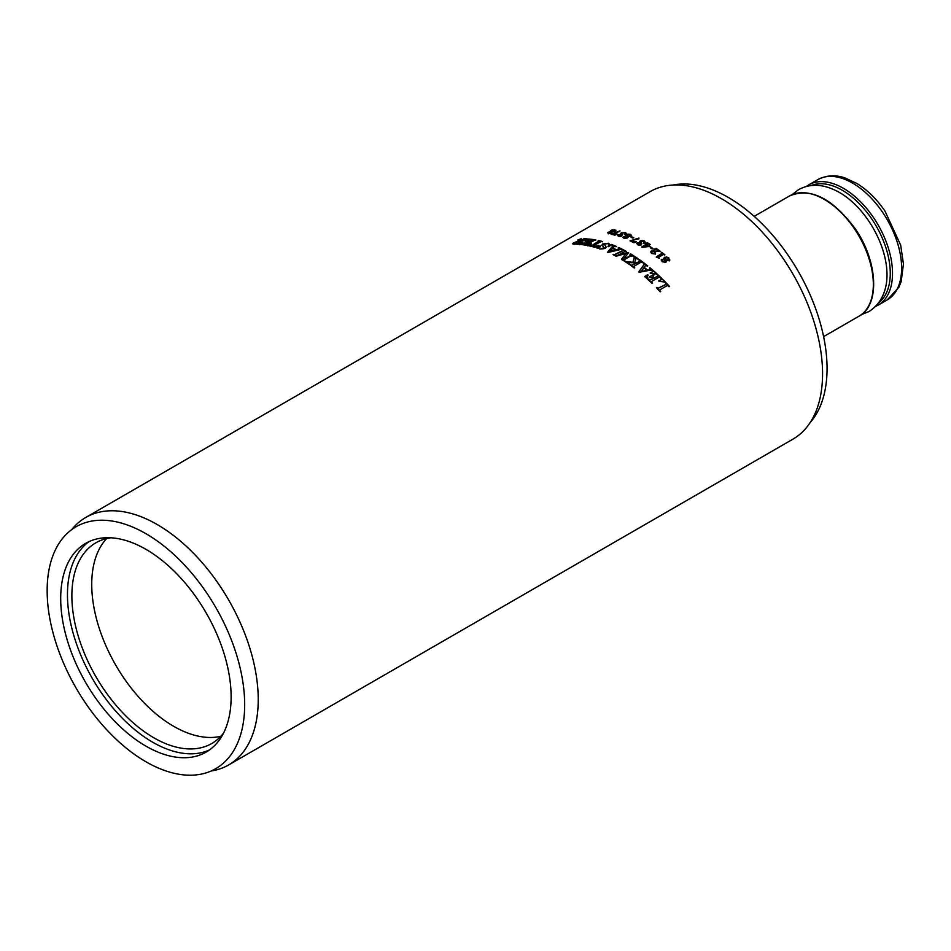 <?xml version="1.0" encoding="UTF-8"?>
<svg xmlns="http://www.w3.org/2000/svg" width="951" height="951" viewBox="0 0 951 951"><rect width="100%" height="100%" fill="white"/><g stroke="black" fill="none" stroke-linecap="round" stroke-linejoin="round"><path stroke-width="1.43" d="M223.556 733.09A115.879 66.903 60 0 1 211.752 743.516A115.879 66.903 60 0 1 149.794 735.337A115.879 66.903 60 0 1 77.364 633.069A115.879 66.903 60 0 1 95.873 542.795A115.879 66.903 60 0 1 110.791 537.79M220.834 736.3A115.879 66.903 60 0 1 169.658 723.877A115.879 66.903 60 0 1 100.045 630.703A115.879 66.903 60 0 1 106.667 538.551M621.467 259.587L625.996 253.453L616.093 256.247A142.888 82.499 60 0 0 613.015 254.63L613.49 254.357A142.888 82.499 60 0 1 614.251 254.737L622.798 250.541L622.513 249.899L622.798 250.814L622.525 250.161L622.798 250.814L614.263 255.011A142.567 82.309 60 0 0 613.502 254.618L613.276 254.761M622.513 249.899A142.888 82.499 60 0 0 621.823 249.542L622.299 249.269A142.888 82.499 60 0 1 626.459 251.48L625.984 251.753A142.888 82.499 60 0 0 625.211 251.326L616.224 256.057L628.135 252.693A142.567 82.309 60 0 1 628.326 252.8A142.567 82.309 60 0 1 628.445 252.871M622.073 249.673L622.311 249.531A142.567 82.309 60 0 1 626.233 251.611M663.822 258.161L666.366 256.877L668.838 257.899L669.266 260.717L666.152 260.396L665.759 262.369L662.086 261.715L661.634 259.314L664.178 259.397L664.583 257.257L668.779 258.125L669.219 260.931M669.884 259.956L669.266 260.717M666.389 261.596L665.759 262.369M661.135 259.992L664.178 259.397M659.328 258.232L656.463 257.198A142.888 82.499 60 0 0 656.238 257.032L662.098 253.121A142.888 82.499 60 0 0 661.254 252.479L661.611 252.277A142.888 82.499 60 0 1 664.868 254.785L664.511 254.999A142.888 82.499 60 0 0 663.75 254.392L658.306 257.424A142.888 82.499 60 0 1 659.328 258.232M658.258 256.925L658.27 257.65A142.567 82.309 60 0 1 659.138 258.339M650.496 252.086L652.921 250.886L658.258 251.361L656.428 249.435L654.336 249.566A142.888 82.499 60 0 0 653.979 249.328L656.107 248.306A142.888 82.499 60 0 1 660.374 251.349L651.91 251.753L651.887 253.323L654.276 253.834L654.395 252.835L655.489 252.918L655.239 253.965L651.447 253.477L651.185 251.052L658.282 251.183M651.91 251.753L651.851 253.572L654.395 253.691M654.276 253.465L655.465 253.156L655.215 254.202M655.465 253.156L655.239 253.965M650.508 251.967L651.162 251.302M650.246 247.712L651.043 247.248A142.888 82.499 60 0 1 653.004 248.544L652.196 249.007A142.888 82.499 60 0 0 650.246 247.712M646.145 244.395A142.888 82.499 60 0 0 645.063 243.753L645.432 243.551A142.888 82.499 60 0 1 646.502 244.181L647.358 243.135A142.888 82.499 60 0 0 646.942 242.885L647.298 242.671A142.888 82.499 60 0 1 650.151 244.407L649.795 244.609A142.888 82.499 60 0 0 649.307 244.3L647.476 244.776A142.888 82.499 60 0 1 650.151 246.452L641.961 247.248A142.888 82.499 60 0 0 641.592 247.022L646.145 244.395L641.806 247.153M645.289 243.884L645.42 243.813A142.567 82.309 60 0 1 646.49 244.443L647.619 243.456M633.83 256.473A142.888 82.499 60 0 0 633.485 256.247L633.96 255.974A142.888 82.499 60 0 1 638.228 258.815L637.752 259.1A142.888 82.499 60 0 0 637.265 258.755L635.934 258.541L634.721 262.393L637.61 262.512L639.785 260.526A142.888 82.499 60 0 0 638.941 259.92L639.417 259.647A142.888 82.499 60 0 1 643.542 262.654L643.066 262.928A142.888 82.499 60 0 0 642.258 262.333L641.188 262.143L633.782 266.423L634.055 267.231A142.888 82.499 60 0 1 634.733 267.742L634.258 268.016A142.888 82.499 60 0 0 630.133 265.008L630.608 264.735A142.888 82.499 60 0 1 631.452 265.329L636.956 262.892L629.61 262.631L628.849 262.88L629.182 263.736A142.888 82.499 60 0 1 629.419 263.902L628.944 264.176A142.888 82.499 60 0 0 625.152 261.644L625.627 261.359A142.888 82.499 60 0 1 625.924 261.561L632.855 262.333L634.329 257.662L633.83 256.473L634.317 257.911L633.818 256.722L634.317 257.911L632.831 262.571L625.913 261.81A142.567 82.309 60 0 0 625.615 261.62L625.354 261.763M628.849 262.88L629.158 263.986A142.567 82.309 60 0 1 629.217 264.021M634.721 262.393L637.586 262.761L640.059 261.18M633.782 266.423L634.02 267.469A142.567 82.309 60 0 1 634.531 267.861M643.827 263.498A142.888 82.499 60 0 0 643.542 263.284L644.017 263.011A142.888 82.499 60 0 1 647.762 265.947L647.286 266.221A142.888 82.499 60 0 0 646.989 265.983L645.598 265.424L644.172 267.338A142.888 82.499 60 0 1 647.667 270.191L650.127 269.62L649.806 268.277A142.888 82.499 60 0 0 649.497 268.027L649.973 267.754A142.888 82.499 60 0 1 653.218 270.512L650.199 270.227L639.417 272.224A142.888 82.499 60 0 0 638.858 271.772L644.112 264.426L643.827 263.498L644.077 264.663L643.791 263.736L644.077 264.663L638.822 272.01M644.172 267.338L644.136 267.564A142.567 82.309 60 0 1 647.607 270.417L650.08 269.846L649.806 268.277M653.717 278.37A142.888 82.499 60 0 0 652.957 277.656L649.533 277.537A142.888 82.499 60 0 0 649.069 277.121L653.587 274.506A142.888 82.499 60 0 1 654.05 274.922L652.945 276.063L653.492 277.442A142.888 82.499 60 0 1 654.193 278.096L657.83 276.004L657.676 275.231A142.888 82.499 60 0 0 656.285 273.947L650.686 273.306A142.888 82.499 60 0 0 650.234 272.901L653.801 271.011A142.888 82.499 60 0 1 661.314 277.977L660.838 278.251A142.888 82.499 60 0 0 660.184 277.621L658.984 277.24L651.637 281.472L651.72 282.304A142.888 82.499 60 0 1 652.505 283.065L652.029 283.339A142.888 82.499 60 0 0 644.742 276.575L647.726 274.684A142.888 82.499 60 0 1 648.178 275.089L646.965 276.682L647.714 278.536A142.888 82.499 60 0 1 649.474 280.165L653.717 278.37L649.414 280.379A142.567 82.309 60 0 0 647.655 278.75L646.965 276.682M652.921 276.17L653.432 277.656A142.567 82.309 60 0 1 654.122 278.31L657.759 276.206L657.676 275.231M651.637 281.472L651.649 282.506A142.567 82.309 60 0 1 652.327 283.172M665.831 283.303A142.888 82.499 60 0 0 664.642 282.067L659.209 281.294A142.888 82.499 60 0 0 658.758 280.854L662.324 278.976A142.888 82.499 60 0 1 669.504 286.441L669.028 286.715A142.888 82.499 60 0 0 668.351 285.978L667.091 285.657L659.851 289.841L659.851 290.614A142.888 82.499 60 0 1 660.695 291.529L660.22 291.802A142.888 82.499 60 0 0 656.38 287.713L656.856 287.44A142.888 82.499 60 0 1 657.759 288.391L666.021 284.29L665.831 283.303L665.938 284.492L665.748 283.505L665.938 284.492L657.676 288.581A142.567 82.309 60 0 0 656.772 287.63L656.475 287.808M659.851 289.841L659.768 290.804A142.567 82.309 60 0 1 660.517 291.624M71.789 529.564A142.888 82.499 60 0 1 85.756 517.463A142.888 82.499 60 0 1 157.2 524.536A142.888 82.499 60 0 1 250.541 650.448A142.888 82.499 60 0 1 228.644 764.949A142.888 82.499 60 0 1 211.17 770.988M85.756 517.463L650.092 191.638A142.888 82.499 60 0 1 721.536 198.723A142.888 82.499 60 0 1 814.876 324.636A142.888 82.499 60 0 1 792.979 439.136L228.644 764.949M616.224 255.783L628.135 252.431A142.888 82.499 60 0 1 628.326 252.538A142.888 82.499 60 0 1 628.587 252.693L623.167 259.766L629.907 255.867L630.513 253.822A142.888 82.499 60 0 1 633.841 255.902L630.454 256.128L624.058 259.813L624.272 260.491A142.888 82.499 60 0 1 625.033 260.978L624.557 261.252A142.888 82.499 60 0 0 621.467 259.338L625.996 253.453M630.739 255.094L630.038 254.107M624.058 259.813L624.26 260.752A142.567 82.309 60 0 1 624.819 261.109M610.827 230.772L610.376 232.02L610.744 230.487L614.928 229.702L615.321 231.129L612.23 231.771L611.814 232.947L608.176 233.554L607.796 232.377L610.304 231.735L610.744 230.487L612.515 229.797M615.975 230.285L615.321 231.129M611.885 233.233L612.23 231.771L611.814 232.947M608.176 233.554L607.796 232.377L608.925 232.258M615.808 232.888L619.993 230.867L611.101 234.184A142.888 82.499 60 0 1 613.918 234.909A142.888 82.499 60 0 1 614.893 235.17L617.294 234.089A142.888 82.499 60 0 0 616.937 233.982L616.997 234.267M619.79 231.378L612.42 233.922A142.888 82.499 60 0 1 614.881 234.552L616.937 233.982M617.663 235.729L621.039 234.6L620.528 233.684L621.276 232.84L625.33 232.46L625.687 234.017L624.367 234.255L625.675 233.53L625.14 232.722L622.239 233.138L621.871 234.398A142.888 82.499 60 0 1 622.251 234.517A142.888 82.499 60 0 1 622.513 234.612L622.132 234.814A142.888 82.499 60 0 0 621.871 234.719A142.888 82.499 60 0 0 621.645 234.647L619.244 234.945L619.03 236.133L621.93 235.563L620.551 236.49L618.554 236.3L618.221 234.754L620.991 234.315L620.528 233.684L623.178 232.543L625.378 232.745L625.734 234.291M626.305 233.209L625.687 234.017M624.367 234.255L625.722 233.815L625.14 232.722M622.287 233.423L621.906 234.671L621.348 234.005L621.906 234.671A142.567 82.309 60 0 1 622.299 234.802A142.567 82.309 60 0 1 622.465 234.861M619.244 234.945L619.279 236.466M620.73 236.228L621.764 236.11M618.554 236.3L618.281 235.04M622.834 237.5L625.901 236.49L626.257 234.671L628.052 234.089L630.525 234.338L631 236.205L627.85 236.549L627.482 237.976L623.773 238.178L623.321 236.621L625.865 236.205L625.485 235.61M631.642 235.313L631 236.205M628.135 237.227L627.85 236.549L627.482 237.976M631 237.274L631.809 236.811A142.888 82.499 60 0 1 633.758 237.679L632.95 238.142A142.888 82.499 60 0 0 631 237.274M612.527 245.322A142.888 82.499 60 0 0 612.242 245.203L612.717 244.93A142.888 82.499 60 0 1 616.498 246.511L616.01 246.784A142.888 82.499 60 0 0 615.713 246.654L614.31 246.452L612.896 248.08A142.888 82.499 60 0 1 616.438 249.697L618.923 248.912L618.578 247.949A142.888 82.499 60 0 0 618.269 247.807L618.744 247.533A142.888 82.499 60 0 1 622.061 249.15L608.153 252.419A142.888 82.499 60 0 0 607.594 252.17L612.824 245.952L612.527 245.322L612.848 246.226L612.563 245.596L612.848 246.226L607.618 252.443M612.896 248.08L612.919 248.354A142.567 82.309 60 0 1 616.462 249.97L618.935 249.186L618.578 247.949M599.332 248.021L600.45 246.095A142.888 82.499 60 0 0 599.986 245.952L596.657 247.878A142.888 82.499 60 0 1 597.121 248.021L598.559 247.997M599.285 247.89L600.236 248.746L604.361 247.747M599.332 248.175L600.283 249.031L603.754 248.71L603.326 246.618L601.793 245.156L602.756 243.943L608.533 243.266L610.019 244.692L611.541 244.466A142.888 82.499 60 0 1 612.016 244.657L608.438 246.713A142.888 82.499 60 0 0 607.974 246.535L609.175 244.609L608.058 243.539L604.182 243.943L603.623 244.859M604.182 243.943L606.203 247.201M604.23 244.229L606.191 247.105L605.228 248.449L599.736 249.007L598.524 247.819M598.964 241.007A142.888 82.499 60 0 0 598.108 240.805L598.583 240.532A142.888 82.499 60 0 1 602.589 241.53L602.114 241.804A142.888 82.499 60 0 0 601.139 241.542L592.889 245.976L595.29 246.321L598.143 245.287A142.888 82.499 60 0 1 598.607 245.417L594.946 247.355A142.888 82.499 60 0 0 587.682 245.548L590.94 243.527A142.888 82.499 60 0 1 591.391 243.611L590.535 245.798L591.677 245.631L598.964 241.007L599.106 241.661L591.748 245.917L589.858 245.346L590.607 246.083M592.889 245.976L593.055 246.689L595.35 246.606L598.191 245.572A142.567 82.309 60 0 1 598.274 245.596M588.289 242.434A142.888 82.499 60 0 0 587.54 242.327L584.152 243.313A142.888 82.499 60 0 0 583.712 243.266L588.229 240.651A142.888 82.499 60 0 1 588.669 240.71L588.087 242.065A142.888 82.499 60 0 1 588.764 242.16L592.259 239.747A142.888 82.499 60 0 0 590.904 239.557L585.412 241.007A142.888 82.499 60 0 0 584.972 240.972L588.538 238.998A142.888 82.499 60 0 1 595.861 239.985L595.385 240.258A142.888 82.499 60 0 0 594.732 240.139L586.268 244.93A142.888 82.499 60 0 1 587.064 245.061L586.589 245.346A142.888 82.499 60 0 0 579.468 244.371L582.452 242.576A142.888 82.499 60 0 1 582.892 242.612L582.345 244.348A142.888 82.499 60 0 1 584.057 244.573L588.289 242.434L584.14 244.859A142.567 82.309 60 0 0 582.428 244.633L581.596 243.991L582.428 244.633M587.623 241.911L588.158 242.35A142.567 82.309 60 0 1 588.847 242.446L592.485 240.353L592.259 239.747M586.196 244.55L586.351 245.215A142.567 82.309 60 0 1 586.696 245.275M632.926 240.401L638.965 238.071L630.002 240.853A142.888 82.499 60 0 1 632.914 242.267A142.888 82.499 60 0 1 633.913 242.767L636.326 241.768A142.888 82.499 60 0 0 635.969 241.578L635.981 241.851A142.567 82.309 60 0 1 636.041 241.875M638.775 238.701L631.345 240.734A142.888 82.499 60 0 1 633.877 241.97L635.969 241.578M636.706 243.765L640.106 242.897L639.619 241.756L640.344 240.817L642.21 240.365L644.457 240.948L644.849 242.945L643.518 243.064L644.826 242.35L644.267 241.245L641.331 241.34L640.986 242.862A142.888 82.499 60 0 1 641.378 243.087A142.888 82.499 60 0 1 641.652 243.23L641.271 243.432A142.888 82.499 60 0 0 640.998 243.278A142.888 82.499 60 0 0 640.772 243.147L638.335 243.159L638.157 244.621L641.081 244.336L639.702 245.299L637.681 244.776L637.301 242.767L640.094 242.624L639.619 241.756L642.222 240.627L644.457 241.209L644.849 243.206M645.467 242.125L644.849 242.945M643.518 243.064L644.826 242.612L644.267 241.245M641.343 241.602L640.986 243.123L640.451 242.243L640.986 243.123A142.567 82.309 60 0 1 641.378 243.349A142.567 82.309 60 0 1 641.652 243.504L641.77 243.765M638.335 243.159L638.157 244.894L641.081 244.597L640.926 245.275M639.785 245.299L640.166 244.585M636.683 243.622L637.313 243.04M579.266 239.985L578.719 241.756L580.098 239.307L577.946 240.021A142.888 82.499 60 0 0 577.637 240.032L581.192 238.737L579.753 241.388A142.888 82.499 60 0 1 580.431 241.399L583.962 239.058A142.888 82.499 60 0 0 583.189 239.046L583.664 238.772A142.888 82.499 60 0 1 587.445 238.915L586.969 239.188A142.888 82.499 60 0 0 586.173 239.141L577.839 243.943A142.888 82.499 60 0 1 578.636 243.991L578.16 244.276A142.888 82.499 60 0 0 573.881 244.122L572.633 243.836L573.631 242.838L577.97 241.174M579.373 240.282L579.991 239.165M580.146 239.248L581.453 239.236M579.944 240.246L579.848 241.685M577.804 243.646L577.935 244.241A142.567 82.309 60 0 1 578.184 244.252M573.988 244.419L573.738 243.135L576.71 242.006M575.165 243.052L575.296 244.145L576.698 243.908L579.955 241.673A142.567 82.309 60 0 1 580.526 241.697L584.259 239.129M584.104 239.058A142.567 82.309 60 0 1 586.993 239.165M579.004 241.661L575.07 242.767L575.2 243.86L579.955 241.673A142.888 82.499 60 0 0 579.004 241.661M575.296 244.145L575.07 242.767M666.152 260.396L665.7 262.583M663.81 258.28L664.535 257.483M662.383 260.063L662.419 261.763L664.654 262.203L665.106 261.573M661.872 260.574L662.431 259.837L662.467 261.537L665.094 261.691M665.605 257.84L665.878 260.253L668.494 260.36L669.135 259.528M665.141 258.292L665.652 257.614L665.938 260.027L669.124 259.647M668.494 260.36L668.505 258.125L665.652 257.614M664.654 262.203L664.416 259.766L662.431 259.837M661.575 252.514A142.567 82.309 60 0 1 664.678 254.904M656.404 257.15L662.265 253.644M653.955 249.566L656.095 248.556A142.567 82.309 60 0 1 660.172 251.468M651.887 252.003L651.851 253.572L651.887 252.003M654.252 253.703L654.371 253.073M650.436 247.842L651.031 247.498A142.567 82.309 60 0 1 652.79 248.663M647.167 243.016L647.298 242.933A142.567 82.309 60 0 1 649.937 244.526M647.476 244.776L647.476 245.037A142.567 82.309 60 0 1 649.937 246.571M643.982 246.796L649.402 246.404A142.888 82.499 60 0 0 647.12 244.989L643.982 246.796L649.402 246.404M643.518 243.325L643.589 242.719M638.347 243.432L638.157 244.894L638.347 243.432M630.287 240.995L631.345 240.769M638.977 238.344L638.799 238.974M631.345 240.734L631.357 241.007A142.567 82.309 60 0 1 633.889 242.243L635.981 241.851M579.563 244.657L582.452 242.576M584.734 243.016L588.17 241.031M586.244 240.615L588.621 239.283A142.567 82.309 60 0 1 595.504 240.187M587.742 245.845L591.011 243.813A142.567 82.309 60 0 1 591.094 243.825M598.512 240.9L598.654 240.829A142.567 82.309 60 0 1 602.268 241.709M597.002 247.985L600.045 246.238A142.567 82.309 60 0 1 600.236 246.297M603.754 248.71L604.396 247.89M601.84 245.299L602.815 244.217L608.581 243.539L610.055 244.966L611.576 244.752A142.567 82.309 60 0 1 611.743 244.811M608.236 246.63L609.187 244.752M612.551 245.322L612.753 245.203A142.567 82.309 60 0 1 616.236 246.654M618.935 249.186L618.59 248.223L618.935 249.186M618.53 247.938L618.756 247.807A142.567 82.309 60 0 1 621.823 249.293M610.043 251.504L615.784 249.875A142.888 82.499 60 0 0 612.599 248.425L610.043 251.504L615.784 249.875M623.167 259.766L629.895 256.128L630.026 254.357M630.228 254.238L630.501 254.083A142.567 82.309 60 0 1 633.628 256.021M624.058 260.075L624.26 260.752L624.058 260.075M630.311 265.127L630.584 264.972A142.567 82.309 60 0 1 631.428 265.579L636.956 262.892M628.825 263.13L629.158 263.986L628.825 263.13M633.687 256.378L633.948 256.223A142.567 82.309 60 0 1 638.026 258.934M639.12 260.051L639.393 259.885A142.567 82.309 60 0 1 643.34 262.773M633.758 266.66L634.02 267.469L633.758 266.66M643.696 263.415L643.982 263.249A142.567 82.309 60 0 1 647.572 266.054M650.08 269.846L649.759 268.503L650.08 269.846M649.64 268.146L649.925 267.98A142.567 82.309 60 0 1 653.028 270.619M641.295 271.38L647.001 270.31A142.888 82.499 60 0 0 643.875 267.754L641.295 271.38L647.001 270.31M644.683 276.8L647.667 274.91A142.567 82.309 60 0 1 648.035 275.231M649.188 277.228L653.527 274.72A142.567 82.309 60 0 1 653.872 275.041M657.759 276.206L657.605 275.445L657.759 276.206M650.175 273.127L653.741 271.237A142.567 82.309 60 0 1 661.135 278.084M651.566 281.686L651.649 282.506L651.566 281.686M631.286 237.393L631.833 237.084A142.567 82.309 60 0 1 633.497 237.821M626.257 234.671L630.561 234.624L631.642 235.444M625.901 236.49L626.293 234.956M624.843 238.439L624.141 237.108L624.201 238.261L626.447 238.166L626.864 237.346L626.424 237.893L626.103 236.419L624.106 236.835L624.165 237.988L626.447 238.166L626.138 236.692M627.363 235.004L627.862 236.621M627.327 234.719L627.672 236.609L630.287 236.217L630.204 234.564L627.327 234.719L626.875 235.456M627.636 236.323L630.251 235.931L630.204 234.564M624.201 238.261L624.106 236.835M619.291 235.23L619.077 236.407L619.291 235.23M611.564 234.303L612.444 234.041M612.42 233.922L612.48 234.208A142.567 82.309 60 0 1 614.928 234.838L615.796 234.766M614.75 229.952L615.392 231.414M608.248 233.839L607.867 232.662M610.566 233.435L610.518 231.878L608.557 232.448L608.557 233.352L610.78 233.007L610.518 231.878M608.628 233.637L608.557 232.448M613.87 231.64L614.667 231.283L614.596 229.916L611.79 230.392L612.254 231.901M614.667 231.283L614.667 230.201L614.667 231.283M611.79 230.392L612.016 231.616L614.608 230.998L614.596 229.916M658.686 281.056L662.241 279.178A142.567 82.309 60 0 1 669.326 286.536M659.768 290.031L659.768 290.804L659.768 290.031M230.784 687.918A120.515 69.578 -120 0 0 174.972 571.991A120.515 69.578 -120 0 0 85.661 543.354A120.515 69.578 -120 0 0 61.042 607.511A120.515 69.578 -120 0 0 116.854 723.449A120.515 69.578 -120 0 0 206.165 752.086A120.515 69.578 -120 0 0 230.784 687.918M89.144 541.559A120.515 69.578 -120 0 0 67.806 603.6A120.515 69.578 -120 0 0 121.395 717.268A120.515 69.578 -120 0 0 209.458 749.97M673.189 185.029A139.666 80.633 60 0 1 826.669 358.075A139.666 80.633 60 0 1 810.252 422.434M244.276 694.313A139.666 80.633 60 0 1 215.746 768.67A139.666 80.633 60 0 1 112.242 735.48A139.666 80.633 60 0 1 47.55 601.127A139.666 80.633 60 0 1 76.08 526.759A139.666 80.633 60 0 1 179.584 559.961A139.666 80.633 60 0 1 244.276 694.313M878.142 305.14L887.247 299.886A69.435 40.085 -120 0 0 882.528 212.204A69.435 40.085 -120 0 0 817.812 179.62L808.719 184.874A69.435 40.085 60 0 1 873.434 217.458A69.435 40.085 60 0 1 878.142 305.14L875.633 306.4M878.843 302.644A67.842 39.169 -120 0 0 871.615 218.742A67.842 39.169 -120 0 0 811.227 185.528M858.955 316.219A69.435 40.085 -120 0 0 854.248 228.525A69.435 40.085 -120 0 0 789.52 195.954C810.371 187.264 832.161 198.034 854.866 228.264C878.118 261.121 880.15 305.497 858.955 316.219L823.614 336.63M792.028 194.693L798.638 189.594C809.432 183.888 821.153 183.912 833.813 189.641C875.633 207.889 909.013 285.55 869.036 311.512L861.309 314.674M887.247 299.886L898.826 287.333L901.132 281.686L903.45 264.009L900.68 245.192L885.012 211.158C876.834 199.234 867.49 190.034 856.994 183.531L844.845 177.873C839.519 176.03 829.153 173.688 817.812 179.62M754.179 216.364L789.52 195.954M808.719 184.874L806.365 186.42"/></g></svg>
